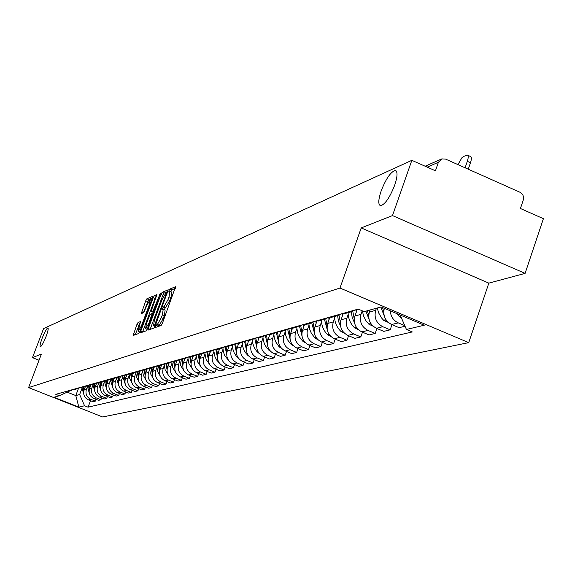 <?xml version="1.0" encoding="UTF-8"?>
<svg xmlns="http://www.w3.org/2000/svg" width="572" height="572" viewBox="0 0 572 572"><rect width="100%" height="100%" fill="white"/><g stroke="black" fill="none" stroke-linecap="round" stroke-linejoin="round"><path stroke-width="0.86" d="M155.834 326.197L155.648 327.42L161.154 325.454L162.398 323.323L175.568 286.686L169.913 289.06L169.047 290.547L168.876 291.741L169.841 291.398L169.033 296.882L167.961 299.771L164.021 306.578L162.455 308.337L162.276 309.552L163.213 309.238L162.398 314.793L161.325 317.689L157.393 324.467L155.834 326.197M175.332 288.388L171.829 289.854L170.814 291.806M169.984 291.455L171.757 292.192L170.956 297.683L169.891 300.565L164.207 309.645M46.067 336.493C47.984 331.274 48.599 328.399 47.912 327.863C46.604 328.485 44.688 331.924 42.178 338.181C40.262 343.379 39.647 346.26 40.319 346.818C41.62 346.224 43.536 342.778 46.067 336.493M394.716 185.121C397.654 176.105 397.79 171.221 395.123 170.485C390.597 171.986 385.936 178.829 381.138 191.019C378.192 199.985 378.035 204.883 380.673 205.713C385.163 204.318 389.847 197.454 394.716 185.121M138.045 322.501L136.894 324.517L133.162 335.478L138.76 333.483L139.925 331.445L152.367 298.019L152.567 296.375L146.89 298.777L145.731 300.8L141.305 313.613L143.751 312.655L146.99 305.048L150.272 299.556L149.571 303.997L141.391 325.968L138.131 331.424L140.476 321.586L138.045 322.501L139.883 323.259L135.199 334.756M361.218 227.921L488.838 283.133L525.103 273.38L392.485 215.587L361.218 227.921L339.982 288.045L28.6 387.601L41.377 354.104L32.475 357.622L43.579 328.578L411.847 160.324L435.449 170.792L438.417 162.255L427.255 167.16M392.485 215.587L411.847 160.324M148.32 328.414L148.055 330.137L154.004 328.021L155.219 325.918L168.247 289.775L162.148 292.335L160.946 294.43L148.32 328.414L150.136 329.4M146.26 330.795L140.498 332.847L140.762 331.145L153.225 297.662L154.404 295.602L156.95 294.544L151.623 309.852L151.358 311.54L153.067 310.882L160.453 293.064L147.454 328.721L146.26 330.795M525.103 273.38L543.4 218.683L520.427 208.494L523.287 200.014C524.095 196.561 522.972 193.965 519.934 192.235L445.631 159.123L441.784 158.887L438.417 162.255M488.838 283.133L468.725 342.642L102.624 416.974L28.6 387.601M32.475 357.622L39.039 360.246M384.327 308.301C382.747 315.622 385.185 321.028 391.634 324.517L398.262 322.873C393.35 320.499 390.69 316.48 390.29 310.825M398.262 322.873L404.769 325.625M357.228 309.388L358.98 309.409M391.634 324.517L399.106 327.67L405.033 326.24M356.506 309.588L351.723 311.654L348.756 311.776M391.97 324.66L390.183 329.829L382.79 326.712C376.262 323.151 373.895 317.689 375.69 310.331L376.419 308.236M342.671 313.485L347.769 312.762M370.12 309.974L369.39 312.047C367.617 319.348 369.962 324.76 376.433 328.292L383.769 331.381L390.183 329.829M342.149 313.635L337.451 315.658L334.534 315.78M376.919 328.5L375.196 333.455L367.946 330.401C361.54 326.912 359.223 321.564 360.982 314.35L362.233 310.782M328.693 317.424L333.712 316.709M357.257 309.388L354.94 316.001C353.189 323.159 355.491 328.464 361.84 331.917L369.04 334.942L375.196 333.455M328.364 317.517L323.752 319.512L320.885 319.626M362.469 332.182L360.81 336.929L353.689 333.948C347.397 330.53 345.123 325.282 346.861 318.211L348.184 314.436M315.272 321.207L320.198 320.506M343.257 313.527L341.055 319.798C339.325 326.812 341.584 332.017 347.819 335.399L354.89 338.359L360.81 336.929M315.115 321.25L310.582 323.209L307.772 323.323M348.577 335.721L346.982 340.276L339.982 337.351C333.812 334.005 331.574 328.857 333.29 321.922L334.591 318.218M289.961 328.342L292.707 328.228L302.373 324.846L307.214 324.152M329.815 317.467L327.699 323.452C326.004 330.33 328.214 335.435 334.341 338.753L341.291 341.648L346.982 340.276M297.919 326.762L295.152 326.877M335.213 339.117L333.676 343.493L326.798 340.626C320.735 337.344 318.547 332.303 320.234 325.489L321.514 321.864M292.707 328.228L294.716 327.663M316.888 321.235L314.857 326.962C313.184 333.719 315.351 338.717 321.371 341.97L328.199 344.816L333.676 343.493M290.047 328.349L285.728 330.187L283.011 330.301M322.358 342.385L320.871 346.589L314.114 343.779C308.151 340.562 306.006 335.614 307.664 328.929L308.93 325.368M278.013 331.71L282.69 331.038M304.447 324.832L302.488 330.344C300.836 336.972 302.967 341.884 308.887 345.073L315.594 347.862L320.871 346.589M278.171 331.724L273.988 333.483L271.314 333.598M309.967 345.524L308.537 349.571L301.887 346.818C296.031 343.658 293.922 338.803 295.56 332.239L296.804 328.743M266.495 334.956L271.099 334.298M292.471 328.264L290.569 333.605C288.939 340.111 291.034 344.937 296.854 348.069L303.446 350.8L308.537 349.571M266.731 334.977L262.67 336.665L260.046 336.772M298.026 348.555L296.639 352.445L290.111 349.742C284.348 346.646 282.275 341.87 283.891 335.428L285.113 331.996M255.398 338.088L259.924 337.437M280.938 331.531L279.079 336.744C277.47 343.143 279.529 347.876 285.249 350.951L291.741 353.632L296.639 352.445M255.691 338.109L251.759 339.725L249.177 339.839M286.508 351.465L285.171 355.219L278.743 352.567C273.073 349.528 271.042 344.837 272.63 338.502L273.838 335.135M244.687 341.105L249.142 340.462M269.827 334.656L267.989 339.775C266.402 346.06 268.425 350.715 274.052 353.732L280.437 356.363L285.171 355.219M245.045 341.127L241.227 342.685L238.681 342.8M275.389 354.282L274.095 357.9L267.775 355.291C262.198 352.302 260.196 347.697 261.769 341.477L262.956 338.166M234.356 344.015L238.731 343.386M259.095 337.666L257.286 342.7C255.72 348.884 257.707 353.453 263.249 356.413L269.526 359.002L274.095 357.9M234.763 344.044L231.052 345.538L228.55 345.652M264.65 356.992L263.406 360.482L257.178 357.922C251.694 354.99 249.721 350.464 251.272 344.344L252.445 341.091M224.367 346.832L228.678 346.21M248.727 340.576L246.94 345.531C245.402 351.608 247.354 356.099 252.803 359.009L258.987 361.554L263.406 360.482M224.832 346.861L221.221 348.305L218.761 348.412M254.275 359.616L253.067 362.984L246.94 360.467C241.541 357.586 239.604 353.138 241.134 347.118L242.292 343.915M214.714 349.549L218.962 348.934M238.71 343.393L236.944 348.262C235.428 354.24 237.344 358.658 242.714 361.518L248.799 364.014L253.067 362.984M215.229 349.578L211.719 350.972L209.295 351.079M244.244 362.147L243.071 365.401L237.044 362.927C231.724 360.095 229.822 355.72 231.331 349.799L232.468 346.653M205.384 352.18L209.567 351.573M229.014 346.117L227.277 350.908C225.776 356.785 227.67 361.132 232.954 363.942L238.946 366.395L243.071 365.401M205.941 352.209L202.531 353.553L200.143 353.66M234.541 364.593L233.405 367.739L227.463 365.308C222.229 362.519 220.356 358.215 221.843 352.395L222.966 349.299M196.353 354.726L200.472 354.132M219.634 348.748L217.925 353.46C216.438 359.252 218.304 363.527 223.502 366.287L229.408 368.704L233.405 367.739M196.947 354.754L193.629 356.049L191.277 356.156M225.146 366.959L224.045 369.998L218.197 367.61C213.034 364.872 211.19 360.632 212.662 354.905L213.771 351.859M187.616 357.193L191.67 356.599M210.553 351.301L208.866 355.941C207.4 361.633 209.23 365.844 214.357 368.561L220.177 370.935L224.045 369.998M188.245 357.221L185.013 358.472L182.697 358.58M216.052 369.255L214.979 372.193L209.216 369.841C204.132 367.145 202.316 362.977 203.768 357.336L204.862 354.34M179.143 359.581L183.147 358.994M201.759 353.768L200.086 358.337C198.648 363.949 200.45 368.089 205.498 370.763L211.232 373.094L214.979 372.193M179.815 359.609L176.669 360.818L174.381 360.918M207.236 371.471L206.199 374.317L200.515 372C195.502 369.348 193.715 365.243 195.152 359.688L196.232 356.742M170.942 361.89L174.882 361.318M193.229 356.163L191.584 360.667C190.161 366.187 191.935 370.263 196.911 372.894L202.559 375.196L206.199 374.317M171.643 361.919L168.576 363.091L166.316 363.191M198.684 373.616L197.683 376.376L192.078 374.095C187.144 371.485 185.385 367.446 186.794 361.976L187.859 359.066M162.984 364.135L166.874 363.563M184.963 358.487L183.34 362.92C181.932 368.361 183.683 372.372 188.588 374.967L194.158 377.227L197.683 376.376M163.714 364.164L160.725 365.293L158.501 365.394M190.397 375.697L189.425 378.371L183.898 376.133C179.029 373.559 177.299 369.583 178.693 364.192L179.744 361.325M155.262 366.309L159.102 365.751M176.934 360.76L175.339 365.108C173.952 370.463 175.675 374.417 180.509 376.969L186 379.2L189.425 378.371M156.027 366.337L153.11 367.431L150.915 367.531M182.354 377.72L181.41 380.308L175.962 378.106C171.164 375.575 169.448 371.65 170.835 366.337L171.865 363.52M147.776 368.418L151.559 367.868M169.14 362.97L167.575 367.231C166.202 372.508 167.903 376.405 172.672 378.921L178.085 381.109L181.41 380.308M148.563 368.447L145.717 369.505L143.558 369.612M174.546 379.679L173.623 382.189L168.254 380.015C163.52 377.527 161.833 373.659 163.199 368.425L164.221 365.651M140.505 370.47L144.237 369.927M161.583 365.093L160.038 369.29C158.68 374.496 160.353 378.335 165.058 380.809L170.399 382.968L173.623 382.189M141.313 370.499L138.538 371.521L136.408 371.621M166.967 381.581L166.066 384.019L160.768 381.874C156.099 379.422 154.44 375.611 155.784 370.449L156.792 367.717M133.44 372.458L137.123 371.922M154.247 367.145L152.717 371.292C151.373 376.426 153.024 380.208 157.665 382.647L162.934 384.777L166.066 384.019M134.277 372.486L131.56 373.48L129.458 373.58M159.595 383.426L158.723 385.793L153.496 383.683C148.892 381.267 147.254 377.513 148.584 372.422L149.578 369.726M126.576 374.395L130.209 373.859M147.118 369.133L145.595 373.237C144.273 378.299 145.903 382.032 150.479 384.434L155.677 386.529L158.723 385.793M127.434 374.417L124.782 375.389L122.708 375.482M152.438 385.221L151.587 387.516L146.425 385.442C141.877 383.054 140.269 379.358 141.584 374.338L142.564 371.678M119.905 376.276L123.495 375.747M140.19 371.049L138.681 375.132C137.366 380.123 138.975 383.798 143.493 386.171L148.627 388.238L151.587 387.516M120.778 376.297L116.145 377.334M145.474 386.965L144.644 389.196L139.554 387.151C135.064 384.799 133.476 381.145 134.778 376.197L135.75 373.573M113.42 378.106L116.96 377.584M133.462 372.901L131.953 376.969C130.659 381.889 132.239 385.521 136.701 387.859L141.77 389.897L144.644 389.196M114.307 378.128L109.752 379.136M138.696 388.66L137.895 390.826L132.868 388.81C128.435 386.493 126.862 382.89 128.149 378.006L129.115 375.418M107.107 379.879L110.603 379.372M126.912 374.696L125.404 378.757C124.124 383.612 125.69 387.194 130.094 389.496L135.092 391.505L137.895 390.826M108.015 379.901L103.539 380.888M132.103 390.311L131.324 392.421L126.355 390.426C121.986 388.138 120.435 384.591 121.707 379.772L122.658 377.22M100.965 381.617L104.411 381.109M120.549 376.426L119.033 380.502C117.768 385.292 119.305 388.824 123.659 391.098L128.593 393.078L131.324 392.421M101.887 381.631L97.49 382.589M125.69 391.913L124.925 393.965L120.02 391.999C115.708 389.747 114.178 386.243 115.43 381.488L116.373 378.964M94.981 383.297L98.391 382.797M114.35 378.121L112.827 382.196C111.576 386.929 113.099 390.411 117.396 392.657L122.272 394.608L124.925 393.965M95.917 383.319L91.606 384.255M119.441 393.472L118.697 395.474L113.857 393.536C109.588 391.312 108.079 387.852 109.323 383.154L110.253 380.673M89.16 384.942L92.521 384.448M108.265 379.887L106.785 383.848C105.548 388.517 107.05 391.956 111.29 394.172L116.109 396.096L118.697 395.474M90.111 384.956L85.864 385.871M113.349 394.995L112.627 396.939L107.843 395.03C103.632 392.835 102.138 389.418 103.368 384.784L104.29 382.332M83.483 386.543L86.808 386.05M102.345 381.603L100.901 385.457C99.671 390.068 101.158 393.464 105.348 395.645L110.103 397.547L112.627 396.939M84.449 386.558L80.273 387.444M107.422 396.475L106.714 398.369L101.988 396.482C97.826 394.315 96.353 390.948 97.569 386.372L98.477 383.948M77.949 388.102L81.238 387.616M96.575 383.261L95.159 387.029C93.951 391.577 95.417 394.93 99.557 397.09L104.254 398.963L106.714 398.369M78.929 388.109L74.825 388.981M101.637 397.919L100.944 399.764L96.275 397.897C92.163 395.76 90.712 392.435 91.913 387.916L92.814 385.528M72.558 389.618L75.804 389.139M90.948 384.87L89.568 388.56C88.367 393.05 89.811 396.36 93.908 398.491L98.548 400.343L100.944 399.764M73.545 389.632L69.512 390.483M95.996 399.327L95.324 401.122L90.712 399.285C86.651 397.175 85.214 393.886 86.401 389.425L87.287 387.065M67.303 391.105L70.513 390.626M85.471 386.429L84.113 390.047C82.926 394.487 84.356 397.762 88.395 399.857L92.986 401.687L95.324 401.122M67.303 392.199L75.783 395.574L79.651 394.544L84.556 405.77L78.864 407.121L53.954 397.24L59.331 395.752L55.791 394.344L358.244 309.102L364.185 311.611L381.109 306.935L424.26 325.225L406.427 329.458L400.171 315.022M84.556 405.77L88.074 407.171L412.305 331.939L406.427 329.458M339.982 288.045L468.725 342.642M78.507 388.324L75.783 395.574L78.864 407.121M70.427 390.655L59.331 395.752M79.651 394.544L81.896 388.56M90.498 400.693L88.074 407.171M157.901 326.619L159.316 325.253L163.256 318.482L161.325 317.689M163.356 309.295L165.136 310.031L164.328 315.587L163.256 318.482M168.004 291.455L164.035 293.121L162.827 295.209L150.214 329.186M154.44 325.532L166.674 292.685L165.88 293.007L161.99 299.757L154.368 320.284L153.532 325.825L155.241 325.861M156.699 296.189L155.083 298.434L142.557 332.118M153.167 312.248L153.603 312.183M146.339 324.045L145.638 328.621L148.963 323.073L152.145 313.506L150.443 314.157L149.256 316.216L146.339 324.045M140.262 323.116L139.883 323.259M152.374 298.005L148.727 299.535L143.379 312.805M396.718 313.549L399.363 316.545L401.444 317.953M468.261 169.205L470.484 162.748C471.7 158.902 471.678 156.799 470.413 156.442L467.774 155.262M457.943 164.607L461.933 157.743L463.477 156.528L467.252 155.026C468.518 155.384 468.539 157.486 467.317 161.333L465.086 167.789M377.263 308.001L378.621 312.834L381.61 318.032L383.876 320.52L388.288 322.408M383.748 311.511L382.532 307.543M380.795 307.028L384.169 315.708M362.362 310.839L363.57 316.059L366.016 320.82L369.012 324.331L373.08 326.169M368.711 315.365L367.417 310.718M365.923 311.132L369.026 319.326M348.105 312.669C348.241 318.568 350.364 323.595 354.468 327.735L358.472 329.772M354.282 319.076L352.802 311.411M356.106 309.874L356.206 312.391M351.365 311.754L352.18 317.503L354.504 322.815M334.513 316.488C334.641 322.272 336.722 327.198 340.755 331.26L344.43 333.226M340.419 322.651L339.032 315.265M342.213 313.613L342.299 316.259M337.644 315.622L338.402 321.099L340.569 326.19M321.443 320.156C321.557 325.833 323.602 330.666 327.57 334.649L330.916 336.529M327.098 326.09L325.783 318.947M328.843 317.439L328.929 319.97M324.453 319.362L327.177 329.451M308.851 323.695L309.666 329.293L311.433 333.469L315.122 338.152L317.91 339.704M314.278 329.415L313.034 322.465M315.98 321.25L316.066 323.545M311.754 322.93L314.3 332.597M296.732 327.098L297.526 332.597L299.263 336.693L302.638 341.055L305.377 342.742M301.93 332.618L300.758 325.833M303.596 324.882L303.682 326.991M299.528 326.347L301.902 335.642M285.042 330.38L285.828 335.778L287.53 339.804L290.848 344.087L293.286 345.667M290.04 335.714L288.932 329.057M291.663 328.357L291.741 330.309M287.737 329.622L289.968 338.588M273.773 333.548L274.267 337.809L275.711 341.849L278.728 346.246L281.624 348.47M278.571 338.703L277.52 332.153M280.151 331.681L280.237 333.505M276.376 332.754L278.464 341.441M262.891 336.622L263.377 340.805L264.8 344.773L267.074 348.298L270.356 351.158M267.51 341.591L266.516 335.12M269.055 334.856L269.133 336.586M265.401 335.764L267.367 344.208M252.381 339.596L252.86 343.7L254.261 347.59L256.492 351.051L259.466 353.739M256.828 344.387L255.884 338.116M258.329 337.88L258.408 339.568M254.812 338.653L256.664 346.882M242.228 342.456L242.7 346.489L244.072 350.314L246.275 353.71L248.942 356.213M246.511 347.09L245.61 341.141M247.976 340.79L248.055 342.449M244.573 341.427L246.325 349.471M232.404 345.202L232.868 349.17L234.22 352.938L236.386 356.277L238.746 358.58M236.536 349.707L235.678 344.044M237.966 343.6L238.045 345.231M234.684 344.101L236.329 351.987M222.908 347.84L223.352 351.759L224.682 355.469L228.879 360.839M226.891 352.245L226.069 346.825M228.285 346.317L228.357 347.919M225.103 346.868L226.669 354.425M213.713 350.386L215.043 357.028L216.96 360.403L219.305 362.984M217.56 354.704L216.774 349.499M218.919 348.949L218.99 350.522M215.837 349.578L217.317 356.792M208.523 357.085L207.772 352.08L211.719 350.972M209.852 351.494L209.917 353.046M204.805 352.838L206.106 359.402L210.01 365.015M206.864 352.188L208.272 359.087M199.771 359.395L199.049 354.533M201.065 353.961L201.13 355.491M196.175 355.198L197.404 361.604L201.029 366.995M198.169 354.697L199.506 361.318M191.284 361.64L190.59 356.907M192.549 356.356L192.614 357.857M187.809 357.479L188.939 363.67L192.356 368.926M189.74 357.121L191.012 363.485M183.061 363.821L182.396 359.209M184.291 358.673L184.356 360.153M179.694 359.681L180.731 365.672L183.955 370.813M181.567 359.438L182.783 365.587M175.082 365.93L174.439 361.44M176.283 360.925L176.34 362.376M171.822 361.919L172.794 367.674L175.819 372.651M173.638 361.668L174.796 367.632M167.331 367.989L166.717 363.606M168.504 363.106L168.561 364.543M164.171 364.149L165.101 369.655L167.939 374.446M165.937 363.828L167.045 369.626M159.81 369.984L159.223 365.715M160.954 365.251L161.011 366.638M156.749 366.302L157.629 371.571L160.296 376.19M158.465 365.93L159.524 371.557M152.51 371.929L151.938 367.76M153.625 367.324L153.682 368.675M149.535 368.382L150.372 373.437L152.881 377.899M151.201 367.968L152.216 373.444M145.41 373.816L144.859 369.748M146.496 369.333L146.554 370.656M142.521 370.391L143.315 375.253L145.681 379.565M144.144 369.948L145.109 375.282M138.503 375.654L137.974 371.678M139.568 371.271L139.625 372.587M135.7 372.322L136.458 377.012L138.689 381.195M137.28 371.879L138.209 377.062M131.789 377.441L131.281 373.559M132.833 373.151L132.883 374.46M129.065 374.181L129.78 378.721L131.903 382.782M130.602 373.752L131.496 378.807M125.261 379.186L124.767 375.389L121.972 376.176M126.276 374.975L126.326 376.283M122.615 375.997L125.297 384.334M124.11 375.575L124.961 380.502M118.904 380.881L118.425 377.191M119.891 376.733L119.941 378.056M116.33 377.763L118.876 385.85M117.782 377.356L118.604 382.153M112.713 382.532L112.248 378.943M113.678 378.449L113.728 379.779M110.21 379.479L112.634 387.33M111.626 379.079L112.419 383.762M106.678 384.148L106.235 380.63M107.629 380.108L107.679 381.467M104.247 381.152L106.556 388.781M105.627 380.773L106.385 385.335M100.808 385.714L100.372 382.275M101.737 381.717L101.78 383.104M98.434 382.782L100.636 390.197M99.778 382.432L100.515 386.872M95.081 387.251L94.659 383.869M95.989 383.312L96.032 384.699M92.771 384.377L94.866 391.577M94.087 384.041L94.788 388.367M89.497 388.745L89.089 385.421M90.383 384.942L90.426 386.257M87.251 385.928L89.246 392.935M88.531 385.607L89.211 389.825M84.055 390.204L83.662 386.929M84.921 386.515L84.963 387.78M81.86 387.437L83.769 394.258M83.112 387.122L83.769 391.255M93.908 398.491L96.275 397.897M99.557 397.09L101.988 396.482M105.348 395.645L107.843 395.03M111.29 394.172L113.857 393.536M117.396 392.657L120.02 391.999M123.659 391.098L126.355 390.426M130.094 389.496L132.868 388.81M136.701 387.859L139.554 387.151M143.493 386.171L146.425 385.442M150.479 384.434L153.496 383.683M157.665 382.647L160.768 381.874M165.058 380.809L168.254 380.015M172.672 378.921L175.962 378.106M180.509 376.969L183.898 376.133M188.588 374.967L192.078 374.095M196.911 372.894L200.515 372M205.498 370.763L209.216 369.841M214.357 368.561L218.197 367.61M223.502 366.287L227.463 365.308M232.954 363.942L237.044 362.927M242.714 361.518L246.94 360.467M252.803 359.009L257.178 357.922M263.249 356.413L267.775 355.291M274.052 353.732L278.743 352.567M285.249 350.951L290.111 349.742M296.854 348.069L301.887 346.818M308.887 345.073L314.114 343.779M321.371 341.97L326.798 340.626M334.341 338.753L339.982 337.351M347.819 335.399L353.689 333.948M361.84 331.917L367.946 330.401M376.433 328.292L382.79 326.712M88.395 399.857L90.712 399.285M84.113 390.047L86.401 389.425M89.568 388.56L91.913 387.916M95.159 387.029L97.569 386.372M100.901 385.457L103.368 384.784M106.785 383.848L109.323 383.154M112.827 382.196L115.43 381.488M119.033 380.502L121.707 379.772M125.404 378.757L128.149 378.006M131.953 376.969L134.778 376.197M138.681 375.132L141.584 374.338M145.595 373.237L148.584 372.422M152.717 371.292L155.784 370.449M160.038 369.29L163.199 368.425M167.575 367.231L170.835 366.337M175.339 365.108L178.693 364.192M183.34 362.92L186.794 361.976M191.584 360.667L195.152 359.688M200.086 358.337L203.768 357.336M208.866 355.941L212.662 354.905M217.925 353.46L221.843 352.395M227.277 350.908L231.331 349.799M236.944 348.262L241.134 347.118M246.94 345.531L251.272 344.344M257.286 342.7L261.769 341.477M267.989 339.775L272.63 338.502M279.079 336.744L283.891 335.428M290.569 333.605L295.56 332.239M302.488 330.344L307.664 328.929M314.857 326.962L320.234 325.489M327.699 323.452L333.29 321.922M341.055 319.798L346.861 318.211M354.94 316.001L360.982 314.35M369.39 312.047L375.69 310.331M159.316 325.253L157.393 324.467M164.328 315.587L162.398 314.793M165.229 307.65L163.313 306.857M165.944 307.371L164.021 306.578M169.891 300.565L167.961 299.771M170.956 297.683L169.033 296.882M171.829 289.854L169.913 289.06M158.616 325.511L156.692 324.717M162.827 295.209L160.946 294.43M164.035 293.121L162.148 292.335M155.827 324.281L155.298 324.067M167.024 294.094L166.495 293.872M166.702 292.7L167.432 293L166.724 292.735M155.048 326.347L153.711 325.797M142.635 331.91L140.762 331.145M155.083 298.434L153.225 297.662M156.263 296.375L154.404 295.602M153.296 312.305L151.416 311.533M153.954 311.247L153.067 310.882M154.783 309.016L154.261 308.801M160.081 294.744L159.567 294.53M149.478 323.287L148.963 323.073M152.402 315.415L151.887 315.201M152.974 313.878L152.224 313.563M141.892 326.176L141.391 325.968M150.071 304.197L149.571 303.997M143.408 312.712L141.57 311.954M147.569 301.558L145.731 300.8M148.727 299.535L146.89 298.777M135.278 334.548L133.433 333.798M138.731 325.268L136.894 324.517M399.363 316.545L400.686 316.209M399.077 316.273L400.55 315.894M467.317 161.333L470.484 162.748M383.876 320.52L386.1 319.948M383.597 320.248L385.907 319.655M369.012 324.331L371.006 323.816M368.74 324.067L370.813 323.53M354.74 327.992L356.513 327.534M354.468 327.735L356.327 327.255M341.019 331.51L342.592 331.109M340.755 331.26L342.413 330.83M327.827 334.899L329.207 334.541M327.57 334.649L329.029 334.27M315.122 338.152L316.33 337.845M314.872 337.909L316.152 337.58M302.888 341.291L303.932 341.026M302.638 341.055L303.753 340.769M291.091 344.323L291.977 344.094M290.848 344.087L291.813 343.836M279.708 347.24L280.459 347.047M279.472 347.004L280.294 346.796M268.726 350.057L269.34 349.9M268.49 349.828L269.176 349.649M258.122 352.774L258.608 352.652M257.886 352.552L258.451 352.409M247.869 355.405L248.241 355.312M247.64 355.183L248.084 355.076M396.181 170.956L395.123 170.485M69.148 391.012L71.371 390.39M345.61 313.37L351.723 311.654M331.588 317.31L337.451 315.658M318.118 321.092L323.752 319.512M305.162 324.732L310.582 323.209M280.709 331.596L285.728 330.187M269.147 334.842L273.988 333.483M258.008 337.973L262.67 336.665M247.254 340.991L251.759 339.725M236.88 343.908L241.227 342.685M226.855 346.718L231.052 345.538M217.167 349.442L221.221 348.305M198.727 354.619L202.531 353.553M189.954 357.085L193.629 356.049M181.453 359.473L185.013 358.472M173.209 361.783L176.669 360.818M165.222 364.028L168.576 363.091M157.472 366.202L160.725 365.293M149.957 368.318L153.11 367.431M142.657 370.37L145.717 369.505M135.564 372.358L138.538 371.521M128.671 374.295L131.56 373.48M115.458 378.006L118.19 377.234M109.116 379.787L111.783 379.036M102.953 381.517L105.541 380.788M96.947 383.204L99.464 382.496M91.098 384.849L93.551 384.155M85.4 386.45L87.788 385.778M79.844 388.009L82.175 387.351M74.431 389.525L76.705 388.888M425.153 166.223L440.819 159.309M155.012 326.433L153.532 325.825M153.239 312.312L151.358 311.54M147.233 329.272L145.638 328.621M152.981 313.849L152.188 313.52M139.675 332.053L138.131 331.424M151.594 300.107L150.372 299.606"/></g></svg>

